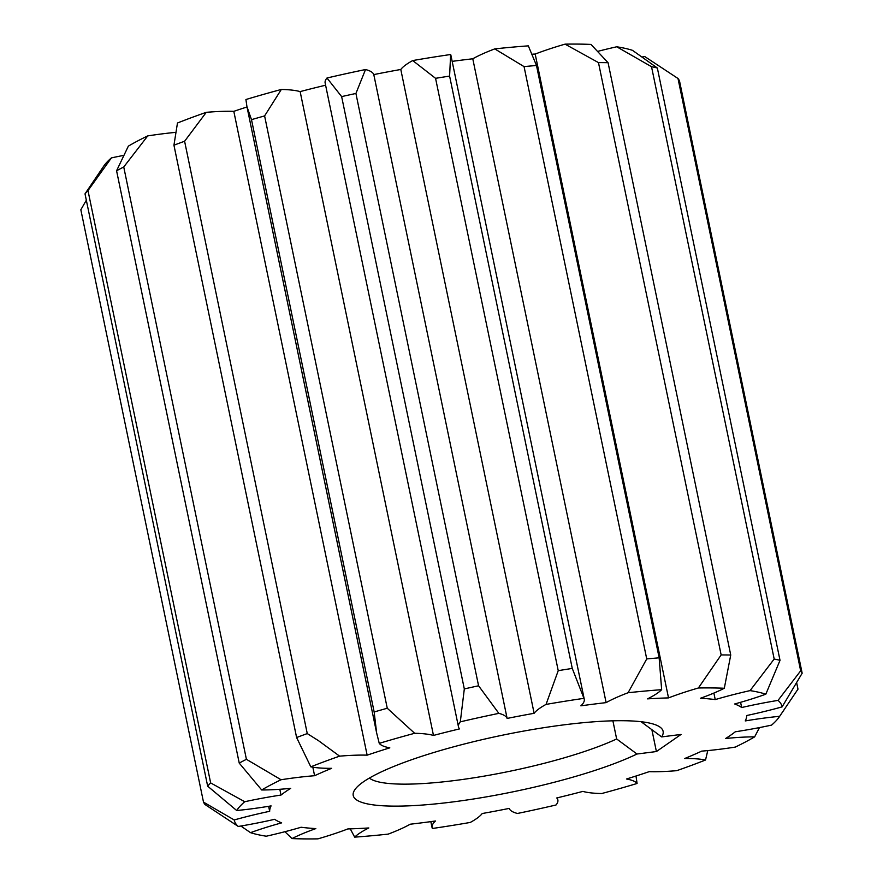 <?xml version="1.0" encoding="UTF-8"?>
<svg xmlns="http://www.w3.org/2000/svg" width="883" height="883" viewBox="0 0 883 883"><rect width="100%" height="100%" fill="white"/><g stroke="black" fill="none" stroke-linecap="round" stroke-linejoin="round"><path stroke-width="1.32" d="M452.604 801.963A158.234 28.797 -11.7 0 1 354.823 789.733A158.234 28.797 -11.7 0 1 563.729 724.877A158.234 28.797 -11.7 0 1 659.358 726.665A158.234 28.797 -11.7 0 1 661.643 736.908L681.047 734.446L656.4 751.543L636.985 754.016A158.234 28.797 -11.7 0 1 452.604 801.963M369.37 778.078A140.397 25.552 168.3 0 0 455.308 780.451A140.397 25.552 168.3 0 0 616.654 738.972L636.985 754.016M612.89 720.815L616.654 738.972M584.259 699.215L450.926 55.375A111.446 20.276 168.3 0 0 450.628 54.514L449.602 76.093L572.261 668.42L583.961 698.343A111.446 20.276 -11.7 0 1 584.259 699.215A111.446 20.276 -11.7 0 1 580.882 705.837A243.388 44.282 -11.7 0 1 593.63 704.137A243.388 44.282 -11.7 0 1 606.113 702.625L472.78 58.786A111.446 20.276 -11.7 0 1 494.756 48.896A279.723 50.894 -11.7 0 1 528.321 45.861L536.489 65.485L659.182 657.956L536.489 65.485A306.467 55.761 168.3 0 0 524.061 66.611L494.756 48.896M606.113 702.625A111.446 20.276 -11.7 0 1 628.089 692.736L646.731 658.939L524.061 66.611M646.731 658.939A306.467 55.761 -11.7 0 1 659.148 657.813L661.654 689.689A111.446 20.276 -11.7 0 1 647.515 698.872A243.388 44.282 -11.7 0 1 668.519 697.901L535.186 54.062A111.446 20.276 -11.7 0 1 565.054 44.15A279.723 50.894 -11.7 0 1 590.992 44.426L608.078 62.704L730.738 655.031L724.314 688.254A111.446 20.276 -11.7 0 1 700.506 698.232A243.388 44.282 -11.7 0 1 715.23 699.59L713.883 693.078M668.519 697.901A111.446 20.276 -11.7 0 1 698.387 687.989L721.146 654.932L598.475 62.605L565.054 44.15M715.23 699.59A111.446 20.276 -11.7 0 1 750.064 690.616L774.181 659.027L651.522 66.7L616.731 46.788A279.723 50.894 -11.7 0 1 632.493 50.342L657.349 68.013L780.02 660.341L765.826 694.181A111.446 20.276 -11.7 0 1 734.678 703.972A243.388 44.282 -11.7 0 1 741.665 707.526L740.594 702.305M741.665 707.526A111.446 20.276 -11.7 0 1 778.055 700.385L800.671 670.815L678.001 78.488L644.733 56.545A111.446 20.276 -11.7 0 0 642.14 56.976M598.089 51.28A111.446 20.276 -11.7 0 1 616.731 46.788M233.807 111.335A111.446 20.276 168.3 0 0 206.28 112.329L184.602 141.247L307.262 733.585L318.454 740.638L339.613 756.157A111.446 20.276 -11.7 0 1 367.14 755.164L233.807 111.335A243.388 44.282 -11.7 0 1 247.008 106.986M367.14 755.164A243.388 44.282 -11.7 0 1 389.811 747.846A111.446 20.276 -11.7 0 1 379.249 743.354L376.622 732.857L374.16 711.974L251.5 119.647L246.942 106.655L245.916 99.525A279.723 50.894 -11.7 0 1 281.324 89.459L264.602 115.916L387.262 708.243L414.657 733.287A111.446 20.276 -11.7 0 1 433.476 735.429L300.143 91.6A111.446 20.276 168.3 0 0 281.324 89.459M175.231 132.406A111.446 20.276 168.3 0 0 161.799 133.918A111.446 20.276 168.3 0 0 147.737 135.905L123.741 166.986L246.412 759.314L281.059 779.744A111.446 20.276 -11.7 0 1 295.132 777.746A111.446 20.276 -11.7 0 1 314.602 775.715A243.388 44.282 -11.7 0 1 331.611 768.331A111.446 20.276 -11.7 0 1 310.805 766.83L296.611 737.526L173.94 145.198L177.472 123.002A279.723 50.894 -11.7 0 1 206.28 112.329M123.532 155.408A111.446 20.276 168.3 0 0 111.413 157.891L87.991 190.596L210.651 782.923L244.746 801.72A111.446 20.276 -11.7 0 1 281.015 795.053L279.823 789.281M281.015 795.053A243.388 44.282 -11.7 0 1 290.706 788.342A111.446 20.276 -11.7 0 1 261.688 789.976L239.238 763.1L116.578 170.772L128.355 146.137A279.723 50.894 -11.7 0 1 147.737 135.905M373.796 74.591A111.446 20.276 168.3 0 0 365.518 69.536L355.915 93.466L478.575 685.793L498.851 713.365A111.446 20.276 -11.7 0 1 507.129 718.431L373.796 74.591A243.388 44.282 -11.7 0 1 400.794 69.47A111.446 20.276 -11.7 0 1 412.725 60.563A279.723 50.894 -11.7 0 1 450.628 54.514M507.129 718.431A243.388 44.282 -11.7 0 1 534.127 713.298A111.446 20.276 -11.7 0 1 546.047 704.402L558.233 670.661L435.562 78.322L412.725 60.563M534.127 713.298L400.794 69.47M433.476 735.429A243.388 44.282 -11.7 0 1 459.59 728.883A111.446 20.276 -11.7 0 1 458.476 726.841A111.446 20.276 -11.7 0 1 460.308 721.841L464.315 688.928L341.644 96.6L326.975 78.013A279.723 50.894 -11.7 0 1 365.518 69.536M458.476 726.841L325.143 83.002A111.446 20.276 -11.7 0 1 326.975 78.013M284.911 831.72L292.008 838.574A111.446 20.276 -11.7 0 1 315.827 828.596A243.388 44.282 -11.7 0 1 301.103 827.25A111.446 20.276 -11.7 0 1 266.269 836.212A279.723 50.894 168.3 0 1 250.507 832.658A111.446 20.276 -11.7 0 1 281.655 822.857A243.388 44.282 -11.7 0 1 274.657 819.314A111.446 20.276 -11.7 0 1 238.267 826.455L204.999 804.512A306.467 55.761 -11.7 0 1 203.498 802.117L234.216 819.954A111.446 20.276 -11.7 0 1 269.668 811.3L268.631 806.311M350.275 828.861L354.679 837.139A111.446 20.276 -11.7 0 1 368.818 827.956A243.388 44.282 -11.7 0 1 347.814 828.938A111.446 20.276 -11.7 0 1 317.946 838.85A279.723 50.894 168.3 0 1 292.008 838.574M86.324 200.22L80.839 209.779L203.498 802.117M269.668 811.3A243.388 44.282 -11.7 0 1 271.081 805.903A111.446 20.276 -11.7 0 1 236.688 810.517L207.671 786.179L85.011 193.852L103.741 166.103A279.723 50.894 -11.7 0 1 111.413 157.891M240.86 826.024L250.507 832.658M678.001 78.488A306.467 55.761 168.3 0 1 679.502 80.883L802.161 673.221L782.117 706.875A111.446 20.276 -11.7 0 1 746.665 715.528A243.388 44.282 -11.7 0 1 745.252 720.925A111.446 20.276 -11.7 0 1 766.289 717.813A111.446 20.276 -11.7 0 1 779.645 716.312A279.723 50.894 168.3 0 1 779.259 716.897A279.723 50.894 168.3 0 1 771.587 725.109A111.446 20.276 -11.7 0 1 735.318 731.775A243.388 44.282 -11.7 0 1 725.627 738.497A111.446 20.276 -11.7 0 1 754.645 736.864A279.723 50.894 168.3 0 1 735.263 747.095A111.446 20.276 -11.7 0 1 701.731 751.124A243.388 44.282 -11.7 0 1 684.722 758.508A111.446 20.276 -11.7 0 1 705.528 759.998A279.723 50.894 168.3 0 1 676.72 770.671A111.446 20.276 -11.7 0 1 649.193 771.665A243.388 44.282 -11.7 0 1 626.522 778.994A111.446 20.276 -11.7 0 1 637.085 783.475A279.723 50.894 168.3 0 1 601.676 793.541A111.446 20.276 -11.7 0 1 582.857 791.4A243.388 44.282 -11.7 0 1 556.743 797.956A111.446 20.276 -11.7 0 1 557.857 799.998A111.446 20.276 -11.7 0 1 556.025 804.987A279.723 50.894 168.3 0 1 517.482 813.464A111.446 20.276 -11.7 0 1 509.204 808.409A243.388 44.282 -11.7 0 1 482.206 813.53A111.446 20.276 -11.7 0 1 470.275 822.437A279.723 50.894 168.3 0 1 432.372 828.486A111.446 20.276 -11.7 0 1 432.074 827.625A111.446 20.276 -11.7 0 1 435.451 821.002A243.388 44.282 -11.7 0 1 410.22 824.214A111.446 20.276 -11.7 0 1 388.244 834.104A279.723 50.894 168.3 0 1 354.679 837.139M705.528 759.998L707.769 750.594M637.085 783.475L635.992 776.014M779.645 716.312L797.989 689.148L796.676 682.78M355.915 93.466A306.467 55.761 168.3 0 0 341.644 96.6M464.315 688.928A306.467 55.761 -11.7 0 1 478.575 685.793M87.991 190.596A306.467 55.761 168.3 0 0 85.011 193.852M207.671 786.179A306.467 55.761 -11.7 0 1 210.651 782.923M123.741 166.986A306.467 55.761 168.3 0 0 116.578 170.772M239.238 763.1A306.467 55.761 -11.7 0 1 246.412 759.314M184.602 141.247A306.467 55.761 168.3 0 0 173.94 145.198M296.611 737.526A306.467 55.761 -11.7 0 1 307.262 733.585M264.602 115.916A306.467 55.761 168.3 0 0 251.5 119.647M374.16 711.974A306.467 55.761 -11.7 0 1 387.262 708.243M657.349 68.013A306.467 55.761 168.3 0 0 651.522 66.7M774.181 659.027A306.467 55.761 -11.7 0 1 780.02 660.341M800.671 670.815A306.467 55.761 -11.7 0 1 802.161 673.221M608.078 62.704A306.467 55.761 168.3 0 0 598.475 62.605M721.146 654.932A306.467 55.761 -11.7 0 1 730.738 655.031M449.602 76.093A306.467 55.761 168.3 0 0 435.562 78.322M558.233 670.661A306.467 55.761 -11.7 0 1 572.261 668.42M300.143 91.6A243.388 44.282 -11.7 0 1 325.606 85.21M452.162 61.369A243.388 44.282 -11.7 0 1 460.297 60.298A243.388 44.282 -11.7 0 1 472.78 58.786M532.725 54.139A243.388 44.282 -11.7 0 1 535.186 54.062M782.117 706.875A279.723 50.894 168.3 0 0 778.055 700.385M765.826 694.181A279.723 50.894 168.3 0 0 750.064 690.616M724.314 688.254A279.723 50.894 168.3 0 0 698.387 687.989M661.654 689.689A279.723 50.894 168.3 0 0 628.089 692.736M583.961 698.343A279.723 50.894 168.3 0 0 546.047 704.402M498.851 713.365A279.723 50.894 168.3 0 0 460.308 721.841M414.657 733.287A279.723 50.894 168.3 0 0 379.249 743.354M339.613 756.157A279.723 50.894 168.3 0 0 310.805 766.83M281.059 779.744A279.723 50.894 168.3 0 0 261.688 789.976M244.746 801.72A279.723 50.894 168.3 0 0 236.688 810.517M234.216 819.954A279.723 50.894 168.3 0 0 238.267 826.455M314.602 775.715L312.836 767.206M754.645 736.864L759.468 727.592M661.643 736.908L641.301 721.875M651.864 729.678L656.4 751.543M376.622 732.857L246.942 106.655M557.857 799.998L557.394 797.79M432.074 827.625L430.838 821.631M779.259 716.897L784.446 709.281"/></g></svg>
